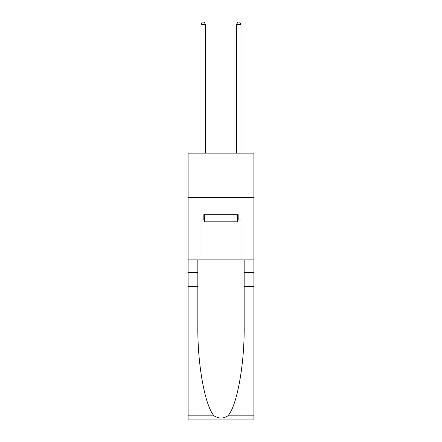 <?xml version="1.0" encoding="UTF-8"?>
<svg xmlns="http://www.w3.org/2000/svg" width="442" height="442" viewBox="0 0 442 442"><rect width="100%" height="100%" fill="white"/><g stroke="black" fill="none" stroke-linecap="round" stroke-linejoin="round"><path stroke-width="0.66" d="M253.896 197.618L253.896 153.159L188.104 153.159L188.104 197.618L253.896 197.618L253.896 259.857L241.006 259.857L241.006 220.022L238.161 220.022L238.161 214.685L203.839 214.685L203.839 220.022L204.375 220.022M237.625 214.685L237.625 221.801L204.375 221.801L204.375 214.685M221 214.685L221 221.801M227.879 415.845L253.896 415.845L253.896 419.9L188.104 419.9L188.104 286.532L197.839 286.532L197.839 326.179C197.364 364.081 205.055 406.419 214.121 415.845C218.702 418.767 223.287 418.767 227.879 415.845C236.945 406.419 244.636 364.081 244.161 326.179L244.161 259.857M244.161 286.532L253.896 286.532L253.896 259.857M188.104 286.532L188.104 197.618M197.839 259.857L197.839 286.532M253.896 415.845L253.896 286.532M188.104 259.857L200.994 259.857L200.994 220.022L203.839 220.022M200.994 259.857L241.006 259.857M237.625 220.022L238.161 220.022M205.442 153.159L205.442 24.409L200.994 24.409L200.994 153.159M200.994 24.409L202.325 22.1L204.105 22.1L205.442 24.409M241.006 153.159L241.006 24.409L236.558 24.409L236.558 153.159M236.558 24.409L237.895 22.1L239.674 22.1L241.006 24.409M244.161 272.305L253.896 272.305M197.839 272.305L188.104 272.305M188.104 415.845L214.121 415.845"/></g></svg>

